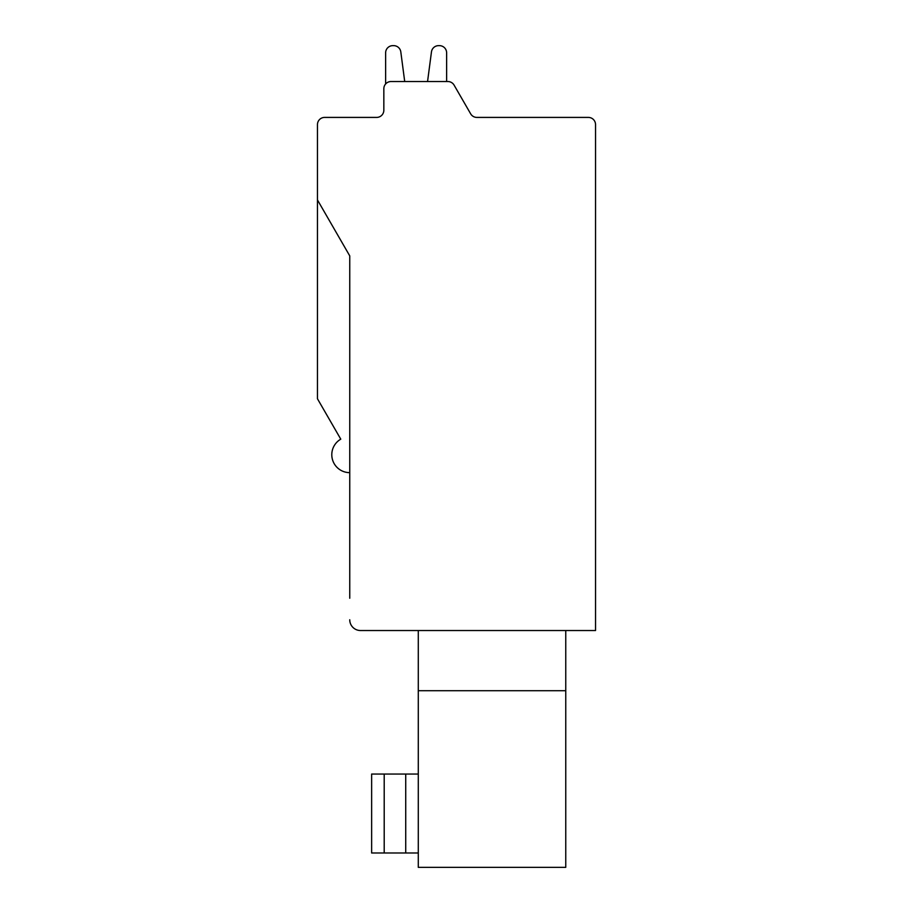 <?xml version="1.0" encoding="UTF-8"?>
<svg xmlns="http://www.w3.org/2000/svg" width="913" height="913" viewBox="0 0 913 913"><rect width="100%" height="100%" fill="white"/><g stroke="black" fill="none" stroke-linecap="round" stroke-linejoin="round"><path stroke-width="1.37" d="M349.747 472.649A17.94 17.94 0 0 1 340.777 439.164L317.462 398.776L317.462 124.59A7.178 7.178 0 0 1 324.629 117.412L376.658 117.412A7.178 7.178 0 0 0 383.837 110.233L383.837 88.709A7.178 7.178 0 0 1 391.015 81.531L447.872 81.531A7.178 7.178 0 0 1 454.092 85.126L470.663 113.828A7.178 7.178 0 0 0 476.871 117.412L588.371 117.412A7.178 7.178 0 0 1 595.538 124.59L595.538 630.529L360.521 630.529L418.291 630.529L418.291 867.35L565.763 867.35L565.763 690.719L418.291 690.719M418.291 774.053L371.637 774.053L371.637 852.993L418.291 852.993M349.747 598.232L349.747 255.88L317.462 199.947M470.663 113.828A7.178 7.178 0 0 0 476.871 117.412L521.985 117.412M565.763 630.529L565.763 690.719M360.521 630.529A10.762 10.762 0 0 1 349.747 619.767M376.658 117.412A7.178 7.178 0 0 0 383.837 110.233L383.837 88.709L383.837 110.233A7.178 7.178 0 0 1 376.658 117.412A7.178 7.178 0 0 0 383.837 110.233A7.178 7.178 0 0 1 376.658 117.412A7.178 7.178 0 0 0 383.837 110.233A7.178 7.178 0 0 1 376.658 117.412A7.178 7.178 0 0 0 383.837 110.233A7.178 7.178 0 0 1 376.658 117.412A7.178 7.178 0 0 0 383.837 110.233A7.178 7.178 0 0 1 376.658 117.412A7.178 7.178 0 0 0 383.837 110.233A7.178 7.178 0 0 1 376.658 117.412A7.178 7.178 0 0 0 383.837 110.233A7.178 7.178 0 0 1 376.658 117.412A7.178 7.178 0 0 0 383.837 110.233A7.178 7.178 0 0 1 376.658 117.412A7.178 7.178 0 0 0 383.837 110.233M385.628 52.828L385.628 83.962L385.628 52.828A7.178 7.178 0 0 1 392.807 45.65L393.697 45.65A7.178 7.178 0 0 1 400.807 51.893L404.71 81.531L427.558 81.531L431.461 51.893A7.178 7.178 0 0 1 438.571 45.65L439.461 45.65A7.178 7.178 0 0 1 446.628 52.828L446.628 81.531L447.872 81.531L446.628 81.531L446.628 52.828M404.71 81.531L427.558 81.531L404.71 81.531L427.558 81.531L404.71 81.531L427.558 81.531L404.71 81.531L427.558 81.531L404.71 81.531L427.558 81.531L431.461 51.893L427.558 81.531L431.461 51.893L427.558 81.531L431.461 51.893L427.558 81.531L431.461 51.893L427.558 81.531L431.461 51.893L427.558 81.531L431.461 51.893L427.558 81.531L431.461 51.893L427.558 81.531L431.461 51.893L427.558 81.531L404.71 81.531L427.558 81.531L404.71 81.531L427.558 81.531L404.71 81.531L427.558 81.531L404.71 81.531L400.807 51.893M439.461 45.65L438.571 45.65L439.461 45.65M393.697 45.65L392.807 45.65L393.697 45.65M446.628 81.531L447.872 81.531M405.726 852.993L405.726 774.053M384.202 774.053L384.202 852.993"/></g></svg>
